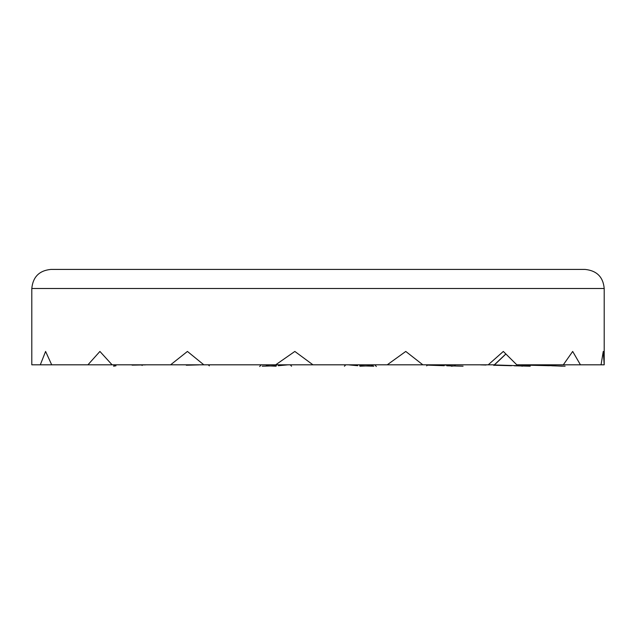 <?xml version="1.0" encoding="UTF-8"?>
<svg xmlns="http://www.w3.org/2000/svg" width="636" height="636" viewBox="0 0 636 636"><rect width="100%" height="100%" fill="white"/><g stroke="black" fill="none" stroke-linecap="round" stroke-linejoin="round"><path stroke-width="0.95" d="M203.846 364.818L187.437 351.446L170.575 364.818L275.674 364.818L294.842 351.446L312.968 364.818L387.213 364.818L405.768 351.446L422.861 364.818L494.792 364.818M262.199 366.201L276.334 365.787M278.266 365.716L288.108 364.818M604.152 364.818L601.052 364.818L603.262 351.446L604.2 364.818L604.2 288.498C603.174 277.018 596.814 270.658 585.12 269.418L50.88 269.418C39.289 270.546 32.929 276.906 31.8 288.498L604.2 288.498M565.102 366.201L551.897 365.787M549.313 365.716L521.496 365.024M276.04 366.201L266.222 365.787M51.699 364.818L45.593 351.446L40.299 364.818L87.919 364.818L99.916 351.446L112.103 364.818L170.575 364.818M451.322 366.201L455.352 365.787M449.962 365.239L437.139 364.881M580.445 364.818L563.305 364.818L572.686 351.446L580.445 364.818L601.052 364.818M562.343 366.201L553.908 365.787M551.905 365.716L521.417 364.945M275.674 364.818L312.968 364.818M359.96 366.201L369.778 365.787M370.804 365.716L373.038 365.334L372.489 364.818M186.284 365.223L198.861 364.881M113.606 366.201L115.998 365.787M132.065 365.144L145.676 364.881M463.056 366.201L446.774 365.787M444.222 365.716L427.376 365.136M530.233 366.201L514.278 365.787M511.495 365.716L494.085 365.247M486.055 365.024L480.681 364.881M373.801 366.201L359.666 365.787M357.734 365.716L348.79 364.881M522.394 366.201L520.002 365.787M518.897 365.716L494.403 364.945M493.838 365.287L505.858 353.966M40.299 364.818L31.8 364.818L31.8 288.498M488.217 364.818L503.33 351.446L516.782 364.818L563.305 364.818M387.213 364.818L422.861 364.818M87.919 364.818L112.103 364.818M454.414 364.818L455.344 365.74M427.686 364.818L426.669 365.859M260.824 365.231L259.679 366.503M208.314 364.818L209.331 365.859M114.703 364.818L113.772 365.787M141.597 364.945L142.154 365.477M290.255 364.818L291.574 366.233M374.803 364.818L376.321 366.503M521.297 364.818L522.228 365.787M505.89 353.998L493.846 365.477M345.745 364.818L344.426 366.233"/></g></svg>
